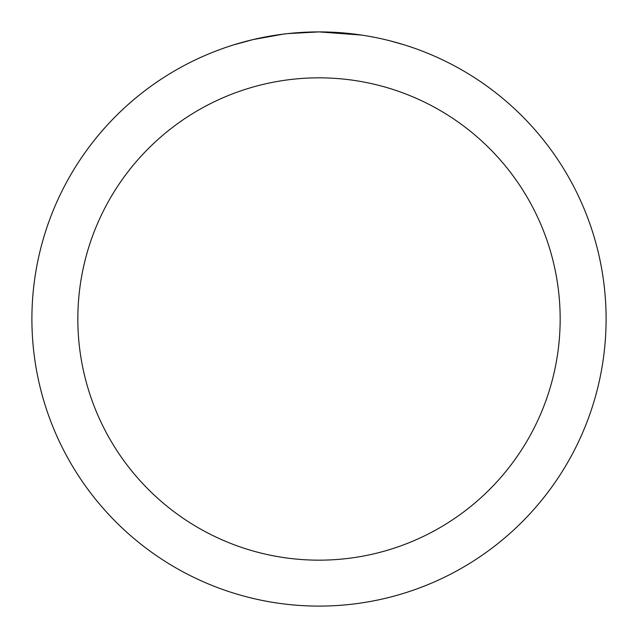 <?xml version="1.0" encoding="UTF-8"?>
<svg xmlns="http://www.w3.org/2000/svg" width="638" height="638" viewBox="0 0 638 638"><rect width="100%" height="100%" fill="white"/><g stroke="black" fill="none" stroke-linecap="round" stroke-linejoin="round"><path stroke-width="0.96" d="M354.353 34.085L355.565 34.237M361.443 35.05L319 31.9A287.1 287.1 0 0 1 606.1 319A287.1 287.1 0 0 1 319 606.1A287.1 287.1 0 0 1 31.9 319A287.1 287.1 0 0 1 319 31.9L287.969 33.583M390.647 40.984L404.293 44.867M371.356 36.717L374.849 37.387M319 77.836A241.164 241.164 0 0 1 560.164 319A241.164 241.164 0 0 1 319 560.164A241.164 241.164 0 0 1 77.836 319A241.164 241.164 0 0 1 319 77.836M286.621 33.734L283.12 34.149M233.715 44.867L252.959 39.604L283.12 34.157M297.954 32.674L302.524 32.379M276.079 35.13L281.358 34.38"/></g></svg>
